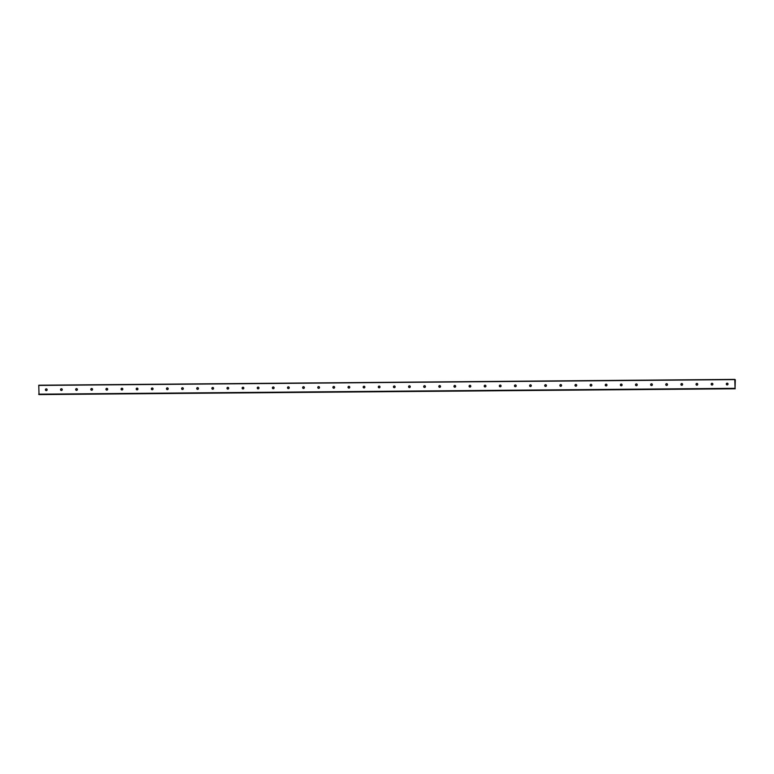 <?xml version="1.0" encoding="UTF-8"?>
<svg xmlns="http://www.w3.org/2000/svg" width="774" height="774" viewBox="0 0 774 774"><rect width="100%" height="100%" fill="white"/><g stroke="black" fill="none" stroke-linecap="round" stroke-linejoin="round"><path stroke-width="1.16" d="M735.068 388.18L734.768 379.395L735.3 379.744L735.068 388.18M727.144 384.901A0.861 0.851 110.7 0 1 726.312 383.894A0.861 0.851 110.7 0 1 727.454 383.227A0.861 0.851 110.7 0 1 727.144 384.901M726.98 384.891A0.861 0.851 110.7 0 1 727.579 383.294M712.012 385.026A0.861 0.851 110.7 0 1 711.18 384.02A0.861 0.851 110.7 0 1 712.322 383.353A0.861 0.851 110.7 0 1 712.012 385.026M711.848 385.017A0.861 0.851 110.7 0 1 712.448 383.42M696.881 385.152A0.861 0.851 110.7 0 1 696.049 384.146A0.861 0.851 110.7 0 1 697.19 383.488A0.861 0.851 110.7 0 1 696.881 385.152M696.716 385.142A0.861 0.851 110.7 0 1 697.326 383.546M681.749 385.278A0.861 0.851 110.7 0 1 680.917 384.272A0.861 0.851 110.7 0 1 682.058 383.614A0.861 0.851 110.7 0 1 681.749 385.278M681.594 385.268A0.861 0.851 110.7 0 1 682.194 383.672M666.627 385.413A0.861 0.851 110.7 0 1 665.785 384.397A0.861 0.851 110.7 0 1 666.927 383.74A0.861 0.851 110.7 0 1 666.627 385.413M666.462 385.394A0.861 0.851 110.7 0 1 667.062 383.798M651.495 385.539A0.861 0.851 110.7 0 1 650.663 384.523A0.861 0.851 110.7 0 1 651.805 383.865A0.861 0.851 110.7 0 1 651.495 385.539M651.331 385.52A0.861 0.851 110.7 0 1 651.931 383.923M636.363 385.665A0.861 0.851 110.7 0 1 635.531 384.649A0.861 0.851 110.7 0 1 636.673 383.991A0.861 0.851 110.7 0 1 636.363 385.665M636.199 385.646A0.861 0.851 110.7 0 1 636.799 384.049M621.232 385.791A0.861 0.851 110.7 0 1 620.4 384.775A0.861 0.851 110.7 0 1 621.541 384.117A0.861 0.851 110.7 0 1 621.232 385.791M621.067 385.771A0.861 0.851 110.7 0 1 621.667 384.185M606.1 385.916A0.861 0.851 110.7 0 1 605.268 384.901A0.861 0.851 110.7 0 1 606.41 384.243A0.861 0.851 110.7 0 1 606.1 385.916M605.936 385.897A0.861 0.851 110.7 0 1 606.535 384.31M590.968 386.042A0.861 0.851 110.7 0 1 590.136 385.036A0.861 0.851 110.7 0 1 591.278 384.368A0.861 0.851 110.7 0 1 590.968 386.042M590.804 386.033A0.861 0.851 110.7 0 1 591.413 384.436M575.837 386.168A0.861 0.851 110.7 0 1 575.005 385.162A0.861 0.851 110.7 0 1 576.146 384.494A0.861 0.851 110.7 0 1 575.837 386.168M575.682 386.158A0.861 0.851 110.7 0 1 576.282 384.562M560.705 386.294A0.861 0.851 110.7 0 1 559.873 385.288A0.861 0.851 110.7 0 1 561.015 384.62A0.861 0.851 110.7 0 1 560.705 386.294M560.55 386.284A0.861 0.851 110.7 0 1 561.15 384.688M545.583 386.419A0.861 0.851 110.7 0 1 544.741 385.413A0.861 0.851 110.7 0 1 545.883 384.755A0.861 0.851 110.7 0 1 545.583 386.419M545.418 386.41A0.861 0.851 110.7 0 1 546.018 384.813M530.451 386.545A0.861 0.851 110.7 0 1 529.619 385.539A0.861 0.851 110.7 0 1 530.761 384.881A0.861 0.851 110.7 0 1 530.451 386.545M530.287 386.536A0.861 0.851 110.7 0 1 530.887 384.939M515.32 386.681A0.861 0.851 110.7 0 1 514.487 385.665A0.861 0.851 110.7 0 1 515.629 385.007A0.861 0.851 110.7 0 1 515.32 386.681M515.155 386.661A0.861 0.851 110.7 0 1 515.755 385.065M500.188 386.807A0.861 0.851 110.7 0 1 499.356 385.791A0.861 0.851 110.7 0 1 500.497 385.133A0.861 0.851 110.7 0 1 500.188 386.807M500.023 386.787A0.861 0.851 110.7 0 1 500.623 385.191M485.056 386.932A0.861 0.851 110.7 0 1 484.224 385.916A0.861 0.851 110.7 0 1 485.366 385.259A0.861 0.851 110.7 0 1 485.056 386.932M484.892 386.913A0.861 0.851 110.7 0 1 485.492 385.317M469.924 387.058A0.861 0.851 110.7 0 1 469.092 386.042A0.861 0.851 110.7 0 1 470.234 385.384A0.861 0.851 110.7 0 1 469.924 387.058M469.76 387.039A0.861 0.851 110.7 0 1 470.369 385.452M454.793 387.184A0.861 0.851 110.7 0 1 453.961 386.168A0.861 0.851 110.7 0 1 455.102 385.51A0.861 0.851 110.7 0 1 454.793 387.184M454.638 387.164A0.861 0.851 110.7 0 1 455.238 385.578M439.671 387.31A0.861 0.851 110.7 0 1 438.829 386.294A0.861 0.851 110.7 0 1 439.971 385.636A0.861 0.851 110.7 0 1 439.671 387.31M439.506 387.29A0.861 0.851 110.7 0 1 440.106 385.704M424.539 387.435A0.861 0.851 110.7 0 1 423.707 386.429A0.861 0.851 110.7 0 1 424.849 385.762A0.861 0.851 110.7 0 1 424.539 387.435M424.375 387.426A0.861 0.851 110.7 0 1 424.974 385.829M409.407 387.561A0.861 0.851 110.7 0 1 408.575 386.555A0.861 0.851 110.7 0 1 409.717 385.887A0.861 0.851 110.7 0 1 409.407 387.561M409.243 387.551A0.861 0.851 110.7 0 1 409.843 385.955M394.276 387.687A0.861 0.851 110.7 0 1 393.444 386.681A0.861 0.851 110.7 0 1 394.585 386.023A0.861 0.851 110.7 0 1 394.276 387.687M394.111 387.677A0.861 0.851 110.7 0 1 394.711 386.081M379.144 387.813A0.861 0.851 110.7 0 1 378.312 386.807A0.861 0.851 110.7 0 1 379.454 386.149A0.861 0.851 110.7 0 1 379.144 387.813M378.979 387.803A0.861 0.851 110.7 0 1 379.579 386.207M364.012 387.938A0.861 0.851 110.7 0 1 363.18 386.932A0.861 0.851 110.7 0 1 364.322 386.274A0.861 0.851 110.7 0 1 364.012 387.938M363.848 387.929A0.861 0.851 110.7 0 1 364.457 386.332M348.881 388.074A0.861 0.851 110.7 0 1 348.048 387.058A0.861 0.851 110.7 0 1 349.19 386.4A0.861 0.851 110.7 0 1 348.881 388.074M348.726 388.055A0.861 0.851 110.7 0 1 349.326 386.458M333.758 388.2A0.861 0.851 110.7 0 1 332.917 387.184A0.861 0.851 110.7 0 1 334.058 386.526A0.861 0.851 110.7 0 1 333.758 388.2M333.594 388.18A0.861 0.851 110.7 0 1 334.194 386.584M318.627 388.325A0.861 0.851 110.7 0 1 317.795 387.31A0.861 0.851 110.7 0 1 318.936 386.652A0.861 0.851 110.7 0 1 318.627 388.325M318.462 388.306A0.861 0.851 110.7 0 1 319.062 386.71M303.495 388.451A0.861 0.851 110.7 0 1 302.663 387.435A0.861 0.851 110.7 0 1 303.805 386.777A0.861 0.851 110.7 0 1 303.495 388.451M303.331 388.432A0.861 0.851 110.7 0 1 303.93 386.845M288.363 388.577A0.861 0.851 110.7 0 1 287.531 387.561A0.861 0.851 110.7 0 1 288.673 386.903A0.861 0.851 110.7 0 1 288.363 388.577M288.199 388.558A0.861 0.851 110.7 0 1 288.799 386.971M273.232 388.703A0.861 0.851 110.7 0 1 272.4 387.697A0.861 0.851 110.7 0 1 273.541 387.029A0.861 0.851 110.7 0 1 273.232 388.703M273.067 388.693A0.861 0.851 110.7 0 1 273.667 387.097M258.1 388.829A0.861 0.851 110.7 0 1 257.268 387.822A0.861 0.851 110.7 0 1 258.41 387.155A0.861 0.851 110.7 0 1 258.1 388.829M257.936 388.819A0.861 0.851 110.7 0 1 258.545 387.223M242.968 388.954A0.861 0.851 110.7 0 1 242.136 387.948A0.861 0.851 110.7 0 1 243.278 387.29A0.861 0.851 110.7 0 1 242.968 388.954M242.813 388.945A0.861 0.851 110.7 0 1 243.413 387.348M227.846 389.08A0.861 0.851 110.7 0 1 227.005 388.074A0.861 0.851 110.7 0 1 228.146 387.416A0.861 0.851 110.7 0 1 227.846 389.08M227.682 389.07A0.861 0.851 110.7 0 1 228.282 387.474M212.715 389.206A0.861 0.851 110.7 0 1 211.882 388.2A0.861 0.851 110.7 0 1 213.024 387.542A0.861 0.851 110.7 0 1 212.715 389.206M212.55 389.196A0.861 0.851 110.7 0 1 213.15 387.6M197.583 389.341A0.861 0.851 110.7 0 1 196.751 388.325A0.861 0.851 110.7 0 1 197.892 387.668A0.861 0.851 110.7 0 1 197.583 389.341M197.418 389.322A0.861 0.851 110.7 0 1 198.018 387.726M182.451 389.467A0.861 0.851 110.7 0 1 181.619 388.451A0.861 0.851 110.7 0 1 182.761 387.793A0.861 0.851 110.7 0 1 182.451 389.467M182.287 389.448A0.861 0.851 110.7 0 1 182.887 387.851M167.319 389.593A0.861 0.851 110.7 0 1 166.487 388.577A0.861 0.851 110.7 0 1 167.629 387.919A0.861 0.851 110.7 0 1 167.319 389.593M167.155 389.574A0.861 0.851 110.7 0 1 167.755 387.977M152.188 389.719A0.861 0.851 110.7 0 1 151.356 388.703A0.861 0.851 110.7 0 1 152.497 388.045A0.861 0.851 110.7 0 1 152.188 389.719M152.023 389.699A0.861 0.851 110.7 0 1 152.633 388.113M137.056 389.844A0.861 0.851 110.7 0 1 136.224 388.829A0.861 0.851 110.7 0 1 137.366 388.171A0.861 0.851 110.7 0 1 137.056 389.844M136.901 389.825A0.861 0.851 110.7 0 1 137.501 388.238M121.934 389.97A0.861 0.851 110.7 0 1 121.092 388.964A0.861 0.851 110.7 0 1 122.234 388.296A0.861 0.851 110.7 0 1 121.934 389.97M121.77 389.961A0.861 0.851 110.7 0 1 122.369 388.364M106.802 390.096A0.861 0.851 110.7 0 1 105.961 389.09A0.861 0.851 110.7 0 1 107.102 388.422A0.861 0.851 110.7 0 1 106.802 390.096M106.638 390.086A0.861 0.851 110.7 0 1 107.238 388.49M91.671 390.222A0.861 0.851 110.7 0 1 90.839 389.216A0.861 0.851 110.7 0 1 91.98 388.548A0.861 0.851 110.7 0 1 91.671 390.222M91.506 390.212A0.861 0.851 110.7 0 1 92.106 388.616M76.539 390.348A0.861 0.851 110.7 0 1 75.707 389.341A0.861 0.851 110.7 0 1 76.849 388.683A0.861 0.851 110.7 0 1 76.539 390.348M76.374 390.338A0.861 0.851 110.7 0 1 76.974 388.742M61.407 390.473A0.861 0.851 110.7 0 1 60.575 389.467A0.861 0.851 110.7 0 1 61.717 388.809A0.861 0.851 110.7 0 1 61.407 390.473M61.243 390.464A0.861 0.851 110.7 0 1 61.843 388.867M46.276 390.609A0.861 0.851 110.7 0 1 45.443 389.593A0.861 0.851 110.7 0 1 46.585 388.935A0.861 0.851 110.7 0 1 46.276 390.609M46.111 390.589A0.861 0.851 110.7 0 1 46.721 388.993M734.768 379.395L38.768 385.22L39.019 394.527L735.019 388.703L39.029 394.527M39.174 394.585L735.232 388.78M38.729 385.433L734.729 379.608M38.7 394.179L734.7 388.345M38.739 394.421L734.739 388.596"/></g></svg>
